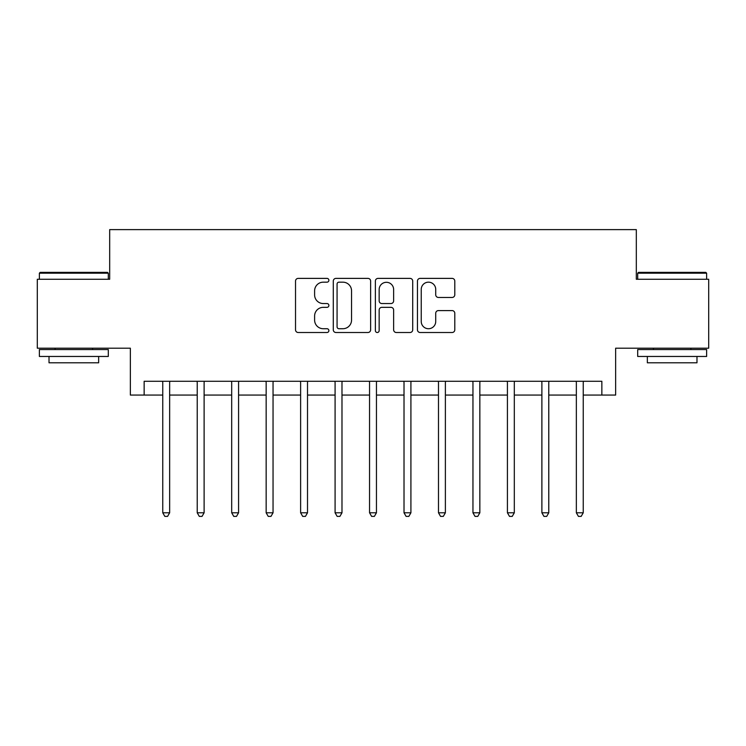 <?xml version="1.0" encoding="UTF-8"?>
<svg xmlns="http://www.w3.org/2000/svg" width="746" height="746" viewBox="0 0 746 746"><rect width="100%" height="100%" fill="white"/><g stroke="black" fill="none" stroke-linecap="round" stroke-linejoin="round"><path stroke-width="1.12" d="M328.883 280.272A1.893 1.893 0 0 0 326.99 278.379L298.232 278.379A2.704 2.704 0 0 0 295.528 281.093L295.528 329.807A2.704 2.704 0 0 0 298.232 332.511L326.99 332.511A1.893 1.893 0 0 0 328.883 330.618A1.893 1.893 0 0 0 326.99 328.725L323.27 328.725A8.663 8.663 0 0 1 314.607 320.062L314.607 316.006A8.663 8.663 0 0 1 323.27 307.343L326.99 307.343A1.893 1.893 0 0 0 328.883 305.45A1.893 1.893 0 0 0 326.99 303.547L323.27 303.547A8.663 8.663 0 0 1 314.607 294.894L314.607 290.828A8.663 8.663 0 0 1 323.27 282.175L326.99 282.175A1.893 1.893 0 0 0 328.883 280.272M452.095 297.458A2.704 2.704 0 0 0 454.799 294.754L454.799 281.093A2.704 2.704 0 0 0 452.095 278.379L420.157 278.379A2.704 2.704 0 0 0 417.452 281.093L417.452 329.807A2.704 2.704 0 0 0 420.157 332.511L452.095 332.511A2.704 2.704 0 0 0 454.799 329.807L454.799 313.292A2.704 2.704 0 0 0 452.095 310.588L438.424 310.588A2.704 2.704 0 0 0 435.72 313.292L435.72 321.479A7.236 7.236 0 0 1 428.484 328.725A7.236 7.236 0 0 1 421.238 321.479L421.238 289.411A7.236 7.236 0 0 1 428.484 282.175A7.236 7.236 0 0 1 435.72 289.411L435.72 294.754A2.704 2.704 0 0 0 438.424 297.458L452.095 297.458M144.146 395.063L144.146 381.271L601.854 381.271L601.854 395.063L615.646 395.063L615.646 348.186L708.7 348.186L708.7 279.256L636.319 279.256L636.319 229.619L109.681 229.619L109.681 279.256L37.3 279.256L37.3 348.186L130.354 348.186L130.354 395.063L162.759 395.063M370.631 281.093A2.704 2.704 0 0 0 367.927 278.379L335.989 278.379A2.704 2.704 0 0 0 333.285 281.093L333.285 329.807A2.704 2.704 0 0 0 335.989 332.511L367.927 332.511A2.704 2.704 0 0 0 370.631 329.807L370.631 281.093M378.073 278.379L410.011 278.379A2.704 2.704 0 0 1 412.715 281.093L412.715 329.807A2.704 2.704 0 0 1 410.011 332.511L396.34 332.511A2.704 2.704 0 0 1 393.636 329.807L393.636 310.047A2.704 2.704 0 0 0 390.932 307.343L381.868 307.343A2.704 2.704 0 0 0 379.155 310.047L379.155 330.618A1.893 1.893 0 0 1 377.262 332.511A1.893 1.893 0 0 1 375.369 330.618L375.369 281.093A2.704 2.704 0 0 1 378.073 278.379M169.65 395.063L197.224 395.063M204.115 395.063L231.689 395.063M238.58 395.063L266.154 395.063M273.045 395.063L300.619 395.063M307.511 395.063L335.085 395.063M341.985 395.063L369.55 395.063M376.45 395.063L404.015 395.063M410.915 395.063L438.489 395.063M445.381 395.063L472.955 395.063M479.846 395.063L507.42 395.063M514.311 395.063L541.885 395.063M548.776 395.063L576.35 395.063M583.241 395.063L601.854 395.063M338.964 282.175A1.893 1.893 0 0 0 337.071 284.067L337.071 326.832A1.893 1.893 0 0 0 338.964 328.725L342.89 328.725A8.663 8.663 0 0 0 351.553 320.062L351.553 290.828A8.663 8.663 0 0 0 342.89 282.175L338.964 282.175M393.636 289.551A7.236 7.236 0 0 0 386.4 282.305A7.236 7.236 0 0 0 379.155 289.551L379.155 300.843A2.704 2.704 0 0 0 381.868 303.547L390.932 303.547A2.704 2.704 0 0 0 393.636 300.843L393.636 289.551M169.985 381.271L169.846 381.626A2.76 2.76 0 0 0 169.65 382.651L169.65 512.791L162.759 512.791L162.759 382.651A2.76 2.76 0 0 0 162.553 381.626L162.414 381.271M169.65 512.791L167.58 516.381L164.829 516.381L162.759 512.791M204.46 381.271L204.311 381.626A2.76 2.76 0 0 0 204.115 382.651L204.115 512.791L197.224 512.791L197.224 382.651A2.76 2.76 0 0 0 197.028 381.626L196.879 381.271M204.115 512.791L202.045 516.381L199.294 516.381L197.224 512.791M238.925 381.271L238.785 381.626A2.76 2.76 0 0 0 238.58 382.651L238.58 512.791L231.689 512.791L231.689 382.651A2.76 2.76 0 0 0 231.493 381.626L231.353 381.271M238.58 512.791L236.51 516.381L233.759 516.381L231.689 512.791M273.39 381.271L273.25 381.626A2.76 2.76 0 0 0 273.045 382.651L273.045 512.791L266.154 512.791L266.154 382.651A2.76 2.76 0 0 0 265.958 381.626L265.818 381.271M273.045 512.791L270.985 516.381L268.224 516.381L266.154 512.791M307.856 381.271L307.716 381.626A2.76 2.76 0 0 0 307.511 382.651L307.511 512.791L300.619 512.791L300.619 382.651A2.76 2.76 0 0 0 300.424 381.626L300.284 381.271M307.511 512.791L305.45 516.381L302.69 516.381L300.619 512.791M40.191 272.355L107.471 272.355L108.301 273.185L39.37 273.185L40.191 272.355M73.835 356.457L39.37 356.457L39.37 349.566L108.301 349.566L108.301 356.457L73.835 356.457M98.649 356.457L98.649 362.798L49.022 362.798L49.022 356.457M638.529 272.355L705.809 272.355L706.63 273.185L637.699 273.185L638.529 272.355M672.165 356.457L637.699 356.457L637.699 349.566L706.63 349.566L706.63 356.457L672.165 356.457M696.978 356.457L696.978 362.798L647.351 362.798L647.351 356.457M342.321 381.271L342.181 381.626A2.76 2.76 0 0 0 341.985 382.651L341.985 512.791L335.085 512.791L335.085 382.651A2.76 2.76 0 0 0 334.889 381.626L334.749 381.271M341.985 512.791L339.915 516.381L337.155 516.381L335.085 512.791M376.786 381.271L376.646 381.626A2.76 2.76 0 0 0 376.45 382.651L376.45 512.791L369.55 512.791L369.55 382.651A2.76 2.76 0 0 0 369.354 381.626L369.214 381.271M376.45 512.791L374.38 516.381L371.62 516.381L369.55 512.791M411.251 381.271L411.111 381.626A2.76 2.76 0 0 0 410.915 382.651L410.915 512.791L404.015 512.791L404.015 382.651A2.76 2.76 0 0 0 403.819 381.626L403.679 381.271M410.915 512.791L408.845 516.381L406.085 516.381L404.015 512.791M445.716 381.271L445.576 381.626A2.76 2.76 0 0 0 445.381 382.651L445.381 512.791L438.489 512.791L438.489 382.651A2.76 2.76 0 0 0 438.284 381.626L438.144 381.271M445.381 512.791L443.31 516.381L440.55 516.381L438.489 512.791M480.182 381.271L480.042 381.626A2.76 2.76 0 0 0 479.846 382.651L479.846 512.791L472.955 512.791L472.955 382.651A2.76 2.76 0 0 0 472.75 381.626L472.61 381.271M479.846 512.791L477.776 516.381L475.015 516.381L472.955 512.791M514.647 381.271L514.507 381.626A2.76 2.76 0 0 0 514.311 382.651L514.311 512.791L507.42 512.791L507.42 382.651A2.76 2.76 0 0 0 507.215 381.626L507.075 381.271M514.311 512.791L512.241 516.381L509.49 516.381L507.42 512.791M549.121 381.271L548.972 381.626A2.76 2.76 0 0 0 548.776 382.651L548.776 512.791L541.885 512.791L541.885 382.651A2.76 2.76 0 0 0 541.689 381.626L541.54 381.271M548.776 512.791L546.706 516.381L543.955 516.381L541.885 512.791M583.586 381.271L583.447 381.626A2.76 2.76 0 0 0 583.241 382.651L583.241 512.791L576.35 512.791L576.35 382.651A2.76 2.76 0 0 0 576.154 381.626L576.015 381.271M583.241 512.791L581.171 516.381L578.42 516.381L576.35 512.791M39.37 279.256L39.37 273.185M55.083 349.566L55.083 348.186M92.588 349.566L92.588 348.186M108.301 279.256L108.301 273.185M637.699 279.256L637.699 273.185M653.412 349.566L653.412 348.186M690.917 349.566L690.917 348.186M706.63 279.256L706.63 273.185"/></g></svg>
